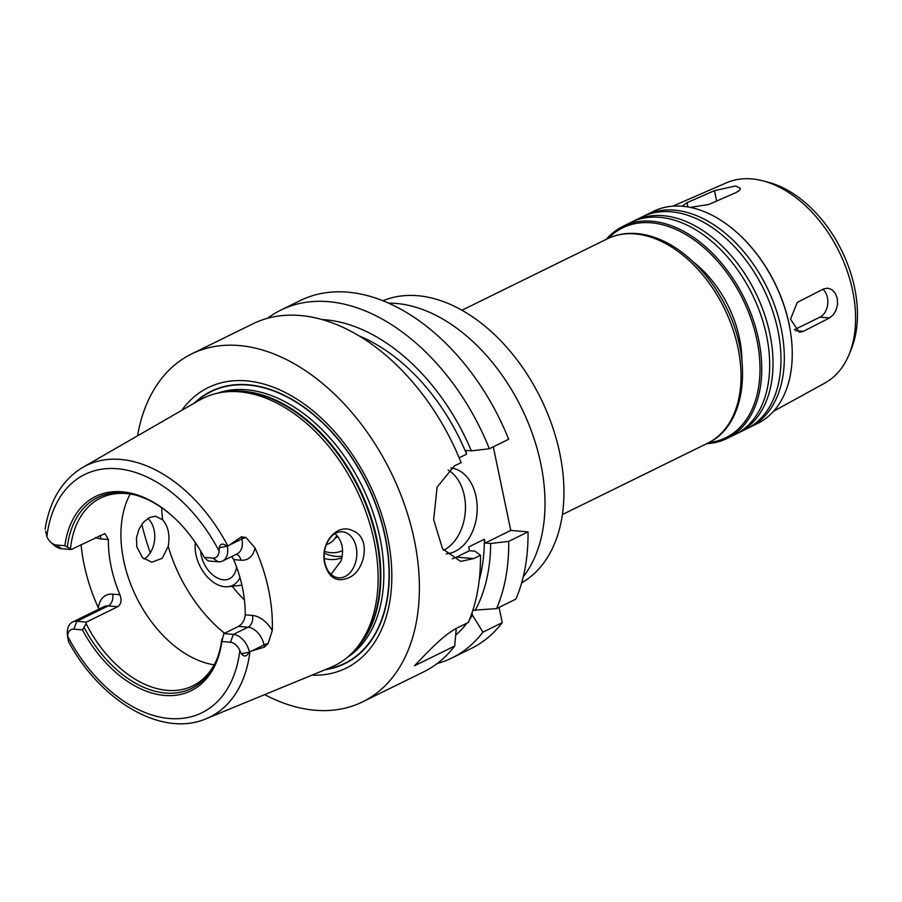 <?xml version="1.0" encoding="UTF-8"?>
<svg xmlns="http://www.w3.org/2000/svg" width="902" height="902" viewBox="0 0 902 902"><rect width="100%" height="100%" fill="white"/><g stroke="black" fill="none" stroke-linecap="round" stroke-linejoin="round"><path stroke-width="1.35" d="M682.994 206.299L682.645 205.836L687.008 202.679L714.463 190.66L735.682 185.947L740.384 188.428L739.414 190.469L736.269 192.453L708.769 204.495L690.244 207.381M794.47 329.681L819.974 317.143A15.379 10.835 94.8 0 0 827.72 303.997A15.379 10.835 94.8 0 0 822.849 289.294M823.447 288.99L827.72 288.133L831.847 289.621L835.252 293.218L837.281 298.359L837.563 304.267L836.109 310.051L833.256 314.832L829.547 317.921L803.321 331.372L799.273 332.252L790.535 319.184L797.278 302.429L823.447 288.99M388.739 303.14A159.992 104.576 63.8 0 1 396.136 303.433A159.992 104.576 63.8 0 1 523.724 412.609A159.992 104.576 63.8 0 1 523.228 576.874M382.91 300.682L386.281 299.487A157.298 102.817 63.8 0 1 417.558 295.698A157.298 102.817 63.8 0 1 550.028 419.802A157.298 102.817 63.8 0 1 524.614 581.046L521.615 582.985M693.525 262.144A92.308 60.333 63.8 0 1 741.929 360.665M608.331 238.331A116.922 76.422 63.8 0 1 651.21 222.794A116.922 76.422 63.8 0 1 755.008 331.823A116.922 76.422 63.8 0 1 708.724 442.656M606.279 239.323A118.151 77.234 63.8 0 1 622.921 226.346A118.151 77.234 63.8 0 1 651.796 221.227A118.151 77.234 63.8 0 1 752.809 318.609A118.151 77.234 63.8 0 1 727.125 438.428A118.151 77.234 63.8 0 1 706.683 443.671M622.921 226.346L630.859 222.444A118.151 77.234 63.8 0 1 659.745 217.326A118.151 77.234 63.8 0 1 760.747 314.708A118.151 77.234 63.8 0 1 735.062 434.527L727.125 438.428M632.55 221.655A118.151 77.234 63.8 0 1 634.207 220.798A118.151 77.234 63.8 0 1 663.083 215.679A118.151 77.234 63.8 0 1 764.095 313.062A118.151 77.234 63.8 0 1 738.411 432.881A118.151 77.234 63.8 0 1 736.72 433.67M634.207 220.798L642.145 216.897A118.151 77.234 63.8 0 1 671.032 211.778A118.151 77.234 63.8 0 1 772.033 309.16A118.151 77.234 63.8 0 1 746.349 428.98L738.411 432.881M643.836 216.108A118.151 77.234 63.8 0 1 645.494 215.251A118.151 77.234 63.8 0 1 674.369 210.132A118.151 77.234 63.8 0 1 775.37 307.514A118.151 77.234 63.8 0 1 749.697 427.334A118.151 77.234 63.8 0 1 748.006 428.123M645.494 215.251L653.431 211.35A118.151 77.234 63.8 0 1 682.318 206.231A118.151 77.234 63.8 0 1 739.144 234.531A118.151 77.234 63.8 0 1 791.663 341.43A118.151 77.234 63.8 0 1 757.635 423.433L749.697 427.334M739.144 234.531L739.629 234.982A116.922 76.422 63.8 0 1 791.595 340.764L791.663 341.43M672.791 206.175L726.448 182.813A111.611 72.961 63.8 0 1 751.727 178.912A111.611 72.961 63.8 0 1 763.656 181.043A111.611 72.961 63.8 0 1 839.142 251.748A111.611 72.961 63.8 0 1 848.985 354.712A111.611 72.961 63.8 0 1 824.834 383.079L773.555 411.278M763.656 181.043L769.056 182.508A107.349 70.164 63.8 0 1 841.656 250.508A107.349 70.164 63.8 0 1 851.116 349.536L848.985 354.712M300.298 300.524A193.84 126.697 63.8 0 1 508.672 439.263L489.358 448.756A193.84 126.697 63.8 0 0 280.984 310.017L300.298 300.524M493.293 446.817L510.769 530.444L528.031 531.887A193.84 126.697 63.8 0 1 515.865 599.131L496.54 608.624L472.873 610.259M499.054 607.396L502.245 622.662A193.84 126.697 63.8 0 1 471.261 648.47L451.936 657.964A193.84 126.697 63.8 0 1 437.166 663.556M347.563 578.182C336.322 582.421 328.711 577.584 324.72 563.671C319.703 542.756 337.393 522.303 353.246 530.94C371.996 538.201 364.667 572.736 347.563 578.182M324.833 562.521A23.08 16.259 94.8 0 0 338.588 577.81A23.08 16.259 94.8 0 0 356.718 556.173A23.08 16.259 94.8 0 0 342.433 531.819A23.08 16.259 94.8 0 0 324.833 562.521M331.057 574.348L341.103 560.818C344.169 549.848 342.32 540.986 335.544 534.209L334.901 533.691M244.419 599.954A106.154 69.386 63.8 0 1 232.197 586.255M162.642 519.766C168.291 526.452 170.151 535.314 168.2 546.375L162.259 558.282L151.852 562.217L142.426 557.605L136.788 546.804L136.473 537.919L138.942 529.271L143.587 522.111L149.473 517.522L155.595 516.215L162.642 519.766A123.078 80.447 63.8 0 1 161.661 507.713M147.917 518.402A23.08 16.259 -85.2 0 1 154.637 539.644A23.08 16.259 -85.2 0 1 144.072 559.06M67.706 637.646L67.402 634.388A17.724 11.579 63.8 0 1 72.498 622.087A17.724 11.579 63.8 0 1 76.839 621.32L86.355 622.109L86.118 623.71L82.454 629.878L73.863 629.156A11.568 7.566 -116.2 0 0 67.65 636.192L68.529 641.626C100.652 701.576 162.36 737.881 206.299 718.668L330.617 667.469A149.01 97.405 63.8 0 0 352.907 652.169A149.01 97.405 63.8 0 0 360.541 498.502A149.01 97.405 63.8 0 0 239.458 391.806A149.01 97.405 63.8 0 0 225.049 391.953A149.01 97.405 63.8 0 0 199.319 400.24L82.826 467.36A140.126 91.598 63.8 0 1 120.575 459.434A140.126 91.598 63.8 0 1 227.902 546.105L241.454 536.825L241.905 538.979A17.724 11.579 63.8 0 1 242.108 546.533A17.724 11.579 63.8 0 1 237.192 553.839L222.557 561.033A17.724 11.579 63.8 0 1 218.228 561.799L208.7 560.999L207.28 560.221L204.247 557.346L212.838 558.067A11.568 7.566 -116.2 0 0 219.051 551.032L219.186 547.773C220.392 543.5 222.963 542.993 226.909 546.24L227.902 546.105M73.863 629.156L76.839 621.32L108.184 605.918L117.711 606.708L86.355 622.109M214.157 664.842A104.609 68.383 63.8 0 1 136.337 597.056A104.609 68.383 63.8 0 1 130.238 494.037M45.664 531.098L46.859 536.645A11.568 7.566 -116.2 0 0 50.715 542.215A11.568 7.566 -116.2 0 0 56.274 544.988L64.865 545.699L70.469 548.799A104.609 68.383 63.8 0 1 100.562 498.073A104.609 68.383 63.8 0 1 126.133 493.552A104.609 68.383 63.8 0 1 136.191 495.254M231.758 556.511L233.663 559.601L240.935 560.21A26.959 17.623 -116.2 0 0 255.007 547.92L245.987 537.491L241.454 536.825M230.427 642.247L233.392 634.399A17.724 11.579 63.8 0 1 249.313 651.684L249.042 652.191C246.72 656.69 244.138 657.197 241.319 653.724L239.842 650.579A11.568 7.566 -116.2 0 0 230.427 642.247L221.836 641.525L223.876 633.599L233.392 634.399L248.027 627.206A9.234 6.506 94.8 0 0 252.481 615.446L245.197 614.837A104.609 68.383 -116.2 0 0 233.663 559.601M245.197 614.837C244.724 620.08 242.491 623.947 238.5 626.416L248.027 627.206A17.724 11.579 63.8 0 1 261.039 637.15A17.724 11.579 63.8 0 1 264.038 644.93A9.234 2.548 168.2 0 1 268.131 643.442L272.269 630.566A26.959 17.623 -116.2 0 0 252.481 615.446M223.876 633.599L238.5 626.416M216.83 659.385A104.609 68.383 63.8 0 1 192.825 685.858A104.609 68.383 63.8 0 1 86.118 623.71M117.711 606.708C121.195 604.193 121.939 600.213 119.921 594.756L112.637 594.147A26.959 17.623 -116.2 0 0 98.352 607.914L98.87 609.132M95.646 537.502A26.959 17.623 -116.2 0 0 101.103 538.922L108.375 539.531A104.609 68.383 -116.2 0 0 119.921 594.756M108.375 539.531L104.925 533.578L71.19 549.51L61.663 548.72A17.724 11.579 63.8 0 1 53.139 544.47L50.715 542.215M70.469 548.799L71.19 549.51M221.881 639.101A106.391 69.544 63.8 0 1 216.39 660.467A106.391 69.544 63.8 0 1 84.19 627.6M221.836 641.525A108.24 70.751 63.8 0 1 164.626 695.442A108.24 70.751 63.8 0 1 82.454 629.878M251.308 651.188L264.038 644.93L264.489 647.095L249.313 651.684M98.352 607.914A142.854 93.38 63.8 0 1 81.079 544.661M255.007 547.92A141.625 92.579 63.8 0 1 272.269 630.566M264.489 647.095L268.131 643.442M64.865 545.699A108.24 70.751 63.8 0 1 174.142 517.703A108.24 70.751 63.8 0 1 204.247 557.346M67.334 546.894A106.391 69.544 63.8 0 1 135.063 494.939A106.391 69.544 63.8 0 1 174.503 518.052M227.36 546.612A17.724 11.579 63.8 0 1 222.557 561.033M456.288 628.435L454.687 646.024A193.84 126.697 63.8 0 1 423.703 671.843L362.581 701.869A193.84 126.697 63.8 0 1 264.658 694.63M454.687 646.024L414.469 665.789C425.947 654.006 443.288 634.602 457.81 627.657L468.307 622.504A193.84 126.697 63.8 0 0 480.473 555.26L473.685 558.586L460.606 561.394L442.555 548.811L433.659 519.665L437.132 487.103L454.337 465.962L461.125 462.625A193.84 126.697 63.8 0 0 300.129 315.497A193.84 126.697 63.8 0 0 252.74 323.886L191.63 353.922A193.84 126.697 63.8 0 1 239.007 345.522A193.84 126.697 63.8 0 1 404.716 505.289A193.84 126.697 63.8 0 1 362.581 701.869M150.296 552.779A193.84 126.697 63.8 0 1 141.806 524.321M137.51 435.858A193.84 126.697 63.8 0 1 191.63 353.922M528.031 531.887L508.705 541.38L490.677 543.489L485.163 543.027L484.374 539.249L468.702 546.962L469.491 550.727L475.004 551.19L480.473 555.26M484.374 539.249A169.226 110.619 63.8 0 1 479.233 580.121M502.245 622.662L482.92 632.155L472.434 615.108A177.829 116.234 63.8 0 1 469.547 619.527M466.853 623.214A177.829 116.234 63.8 0 1 455.702 635.188M472.434 615.108L471.983 612.954M490.677 543.489A177.829 116.234 63.8 0 1 475.128 610.451M482.92 632.155A193.84 126.697 63.8 0 1 451.936 657.964M508.705 541.38A193.84 126.697 63.8 0 1 496.54 608.624M267.522 318.305A193.84 126.697 63.8 0 1 280.984 310.017M322.161 319.567A177.829 116.234 63.8 0 1 471.329 450.853L489.358 448.756M359.278 335.984A169.226 110.619 63.8 0 1 466.605 454.168L465.815 450.391L471.329 450.853M443.558 550.333A43.071 30.352 94.8 0 0 464.259 495.469A43.071 30.352 94.8 0 0 448.204 470.066M450.921 467.958A43.071 30.352 -85.2 0 1 476.008 496.45A43.071 30.352 -85.2 0 1 446.276 553.794M452.353 558.778A49.227 34.693 94.8 0 0 456.423 557.143L469.491 550.727M485.163 543.027L510.769 530.444M459.152 457.821L466.605 454.168M194.201 403.194A151.705 99.164 63.8 0 1 248.129 384.748A151.705 99.164 63.8 0 1 382.358 524.524A151.705 99.164 63.8 0 1 325.16 669.724M181.764 410.354A156.305 102.163 63.8 0 1 246.381 380.847A156.305 102.163 63.8 0 1 387.037 534.412A156.305 102.163 63.8 0 1 311.889 675.192M236.516 566.884A24.613 16.089 63.8 0 1 229.446 578.734A24.613 16.089 63.8 0 1 211.181 573.525A24.613 16.089 63.8 0 1 200.582 550.851M239.943 577.472A31.987 20.904 63.8 0 1 227.98 586.706A31.987 20.904 63.8 0 1 204.303 573.244A31.987 20.904 63.8 0 1 195.373 542.654M336.829 535.438A36.926 24.128 63.8 0 1 328.914 543.579L326.22 544.898M337.878 536.656A34.772 22.73 63.8 0 1 336.322 537.536L335.251 538.066M342.58 550.57A49.227 32.179 63.8 0 1 324.54 551.46M342.253 556.23A55.383 36.204 63.8 0 1 324.325 553.23M341.982 557.673A55.383 36.204 63.8 0 1 324.28 558.507M716.628 201.056L714.463 190.66M687.899 206.941L687.008 202.679M819.974 317.143L829.49 317.944M795.564 330.73L803.321 331.372M461.959 310.232L607.271 238.838A113.844 74.415 63.8 0 1 635.098 233.9A113.844 74.415 63.8 0 1 732.413 327.73A113.844 74.415 63.8 0 1 707.675 443.186L562.363 514.58M224.553 633.272A123.078 80.447 63.8 0 1 168.2 546.375M72.498 622.087L103.854 606.685A17.724 11.579 63.8 0 1 108.184 605.918A9.234 6.506 94.8 0 0 112.637 594.147M56.274 544.988L61.663 548.72M46.859 536.645A132.752 86.772 63.8 0 1 117.26 468.713A132.752 86.772 63.8 0 1 219.051 551.032M241.319 653.724L249.042 652.191M249.944 651.605A140.126 91.598 63.8 0 1 206.299 718.668M239.842 650.579A132.752 86.772 63.8 0 1 169.441 718.511A132.752 86.772 63.8 0 1 67.65 636.192M99.716 535.495A9.234 6.506 -85.2 0 1 101.103 538.922M212.838 558.067L218.228 561.799M219.186 547.773L226.909 546.24M229.176 545.236L241.905 538.979A9.234 2.548 -11.8 0 1 245.987 537.491M236.335 554.268A9.234 6.506 -85.2 0 1 240.935 560.21M456.423 557.143L473.685 558.586M195.407 402.495A151.378 98.949 63.8 0 1 248.185 385.064A151.378 98.949 63.8 0 1 381.862 523.543A151.378 98.949 63.8 0 1 326.434 669.194M225.049 391.953L228.431 391.592A147.815 96.615 63.8 0 1 242.728 391.445A147.815 96.615 63.8 0 1 362.841 497.284A147.815 96.615 63.8 0 1 355.264 649.711L352.907 652.169M224.993 391.964A147.691 96.537 63.8 0 1 243.405 391.243A147.691 96.537 63.8 0 1 364.633 499.843A147.691 96.537 63.8 0 1 352.862 652.214M217.258 393.249A147.691 96.537 63.8 0 1 246.404 389.765A147.691 96.537 63.8 0 1 370.722 506.112A147.691 96.537 63.8 0 1 347.123 657.547M607.271 238.838C616.314 234.441 626.157 232.682 636.812 233.562C650.579 234.813 664.222 240.045 677.729 249.268C697.145 262.832 712.975 281.537 725.242 305.395C753.553 359.131 746.687 425.293 707.675 443.186M45.1 529.226C49.7 500.486 62.272 479.864 82.826 467.36M227.98 586.706L241.905 585.195"/></g></svg>
